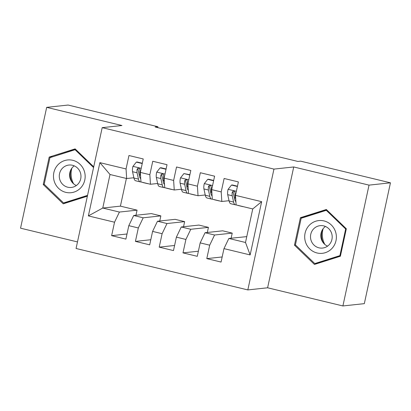 <?xml version="1.0" encoding="UTF-8"?>
<svg xmlns="http://www.w3.org/2000/svg" width="411" height="411" viewBox="0 0 411 411"><rect width="100%" height="100%" fill="white"/><g stroke="black" fill="none" stroke-linecap="round" stroke-linejoin="round"><path stroke-width="0.62" d="M323.128 228.711A20.262 19.497 -96.2 0 0 324.824 244.437M71.91 168.099A20.262 19.497 -96.2 0 0 73.605 183.825M342.902 305.954L369.027 185.13L293.731 166.964L267.607 287.787L342.902 305.954L364.326 303.647L390.45 182.818L300.641 161.153L297.898 161.446L155.158 127.009L157.906 126.711L68.098 105.046L46.674 107.353L20.55 228.182L77.484 241.92M267.607 287.787L247.828 289.919L76.066 248.48L102.19 127.651L273.952 169.096L247.828 289.919M126.398 178.456L120.413 206.137L102.76 208.038L88.365 215.903L114.535 222.217L111.633 235.657L125.905 239.099L128.807 225.66L138.327 227.956L135.419 241.396L149.696 244.838L152.599 231.398L162.114 233.695L159.211 247.134L173.483 250.582L176.391 237.142L185.906 239.438L182.998 252.873L197.275 256.32L200.178 242.88L209.697 245.177L206.79 258.617L221.061 262.059L223.969 248.619L228.85 238.462L245.501 242.48L252.75 208.942L236.099 204.925L235.482 195.359L261.653 201.673L250.14 254.933L223.969 248.619M88.365 215.903L99.883 162.643L126.054 168.957L126.665 178.523L133.868 177.747M235.482 195.359L238.39 181.919L224.118 178.477L221.21 191.911L211.696 189.62L214.599 176.18L200.327 172.733L197.419 186.173L187.904 183.876L190.812 170.442L176.535 166.994L173.632 180.434L164.117 178.138L167.02 164.698L152.748 161.256L149.84 174.696L140.326 172.399L143.234 158.959L128.956 155.517L126.054 168.957M232.225 233.114L214.573 235.015L205.058 232.718L222.705 230.818L232.225 233.114L231.121 238.216M209.697 245.177L214.573 235.015M200.178 242.88L205.058 232.718M261.653 201.673L252.75 208.942M208.434 227.375L190.786 229.276L181.266 226.98L198.919 225.079L208.434 227.375L207.329 232.477M185.906 239.438L190.786 229.276M176.391 237.142L181.266 226.98M221.21 191.911L221.827 201.482L229.025 200.707M221.827 201.482L212.307 199.186L211.696 189.62M184.642 221.632L166.994 223.538L157.48 221.241L175.127 219.34L184.642 221.632L183.542 226.738M162.114 233.695L166.994 223.538M152.599 231.398L157.48 221.241M197.419 186.173L198.035 195.739L205.238 194.963M198.035 195.739L188.521 193.447L187.904 183.876M160.855 215.893L143.203 217.799L133.688 215.503L151.335 213.597L160.855 215.893L159.751 220.995M138.327 227.956L143.203 217.799M128.807 225.66L133.688 215.503M173.632 180.434L174.243 190L181.446 189.224M174.243 190L164.729 187.704L164.117 178.138M120.413 206.137L137.063 210.155L119.416 212.055L102.76 208.038L110.014 174.505L126.665 178.523M114.535 222.217L119.416 212.055M149.84 174.696L150.457 184.262L157.66 183.486M150.457 184.262L140.942 181.965L140.326 172.399M369.027 185.13L390.45 182.818M102.19 127.651L121.969 125.519L46.674 107.353M293.731 166.964L273.952 169.096M157.706 127.626L157.906 126.711M228.85 238.462L246.77 236.623M135.959 215.256L137.063 210.155M99.883 162.643L110.014 174.505M245.501 242.48L250.14 254.933M93.723 166.82L75.121 148.874L49.192 157.074L43.253 184.549L63.237 203.825L87.373 196.191M300.41 217.686L294.471 245.162L314.456 264.437L340.385 256.238L346.324 228.763L326.339 209.487L300.41 217.686L303.241 217.614M111.633 235.657L127.009 233.998M135.419 241.396L150.796 239.736M159.211 247.134L174.588 245.48M182.998 252.873L198.374 251.219M206.79 258.617L222.166 256.957M75.588 149.327L52.022 157.002M65.344 202.767L65.652 203.06M44.352 184.431L43.253 184.549M52.074 156.761L49.192 157.074M316.562 263.374L316.871 263.672M326.807 209.939L303.292 217.373M295.571 245.043L294.471 245.162M142.242 163.537L136.329 162.109L132.887 166.465A6.71 1.731 103.6 0 0 132.553 171.716L133.929 178.025A19.379 4.994 103.6 0 0 135.676 180.778L140.197 181.868A19.379 4.994 103.6 0 0 140.932 181.842M139.324 175.482A16.086 4.146 103.6 0 0 140.089 174.254M147.148 183.465A19.379 4.994 103.6 0 0 147.57 183.645A19.379 4.994 103.6 0 0 148.027 183.676M142.304 163.239L137.223 162.011L136.329 162.109M140.593 176.545L139.925 173.499A6.71 1.731 -76.4 0 1 139.946 170.087L139.478 168.68L138.605 168.243L137.68 168.453L137.089 169.399A6.71 1.731 103.6 0 0 137.074 172.81L138.45 179.114A19.379 4.994 103.6 0 0 140.197 181.868M140.721 178.574A16.086 4.146 -76.4 0 1 139.519 176.381L138.142 170.077A3.422 0.884 -76.4 0 1 138.081 169.291L137.089 169.399M147.57 183.645L143.049 182.556A19.379 4.994 -76.4 0 1 142.627 182.376M166.034 169.275L160.12 167.847L156.673 172.204A6.71 1.731 103.6 0 0 156.339 177.46L157.716 183.763A19.379 4.994 103.6 0 0 159.468 186.517L163.984 187.606A19.379 4.994 103.6 0 0 164.724 187.586M163.11 181.225A16.086 4.146 103.6 0 0 163.881 179.992M170.94 189.204A19.379 4.994 103.6 0 0 171.361 189.389A19.379 4.994 103.6 0 0 171.819 189.414M166.095 168.978L161.014 167.75L160.12 167.847M164.379 182.284L163.717 179.237A6.71 1.731 -76.4 0 1 163.737 175.826L163.265 174.423L162.396 173.981L161.466 174.192L160.881 175.137A6.71 1.731 103.6 0 0 160.86 178.549L162.237 184.858A19.379 4.994 103.6 0 0 163.984 187.606M164.513 184.313A16.086 4.146 -76.4 0 1 163.306 182.124L161.929 175.816A3.422 0.884 -76.4 0 1 161.867 175.029L160.881 175.137M171.361 189.389L166.84 188.295A19.379 4.994 -76.4 0 1 166.419 188.115M189.82 175.014L183.912 173.586L180.465 177.948A6.71 1.731 103.6 0 0 180.131 183.198L181.508 189.507A19.379 4.994 103.6 0 0 183.255 192.256L187.776 193.35A19.379 4.994 103.6 0 0 188.51 193.324M186.902 186.964A16.086 4.146 103.6 0 0 187.673 185.731M194.732 194.942A19.379 4.994 103.6 0 0 195.148 195.127A19.379 4.994 103.6 0 0 195.61 195.158M189.887 174.716L183.912 173.586M188.171 188.022L187.508 184.976A6.71 1.731 -76.4 0 1 187.524 181.564L187.056 180.162L186.183 179.72L185.258 179.931L184.667 180.876A6.71 1.731 103.6 0 0 184.652 184.287L186.029 190.596A19.379 4.994 103.6 0 0 187.776 193.35M188.3 190.057A16.086 4.146 -76.4 0 1 187.097 187.863L185.721 181.554A3.422 0.884 -76.4 0 1 185.659 180.768L184.667 180.876M195.148 195.127L190.632 194.038A19.379 4.994 -76.4 0 1 190.211 193.853M72.372 182.597A15.829 15.233 83.8 0 1 70.908 179.196A15.829 15.233 83.8 0 1 70.964 169.563M84.44 171.551A16.466 15.839 -96.2 0 0 64.584 160.588A16.466 15.839 -96.2 0 0 54.19 181.117A16.466 15.839 -96.2 0 0 74.047 192.081A16.466 15.839 -96.2 0 0 84.44 171.551M80.484 172.974A11.272 10.845 -96.2 0 0 68.92 165.042A11.272 10.845 -96.2 0 0 59.775 179.52A11.272 10.845 -96.2 0 0 71.334 187.452A11.272 10.845 -96.2 0 0 80.484 172.974M76.343 185.531A11.272 10.845 83.8 0 1 70.086 178.41A11.272 10.845 83.8 0 1 74.221 165.849M87.42 195.985L66.305 202.659L63.561 202.957L44.193 184.277L49.952 157.654L75.069 149.712L93.564 167.549M75.896 149.625L75.069 149.712M87.548 195.369L63.561 202.957M323.591 243.209A15.829 15.233 83.8 0 1 322.132 239.803A15.829 15.233 83.8 0 1 322.188 230.175M335.659 232.164A16.466 15.839 -96.2 0 0 315.802 221.2A16.466 15.839 -96.2 0 0 305.409 241.73A16.466 15.839 -96.2 0 0 325.265 252.693A16.466 15.839 -96.2 0 0 335.659 232.164M331.703 233.582A11.272 10.845 -96.2 0 0 320.138 225.654A11.272 10.845 -96.2 0 0 310.993 240.132A11.272 10.845 -96.2 0 0 322.558 248.064A11.272 10.845 -96.2 0 0 331.703 233.582M327.567 246.143A11.272 10.845 83.8 0 1 321.304 239.022A11.272 10.845 83.8 0 1 325.44 226.461M340.431 256.027L317.523 263.271L314.78 263.569L295.411 244.889L301.171 218.267L326.293 210.324L345.656 228.999L339.902 255.621L314.78 263.569M327.115 210.237L326.293 210.324M346.288 228.932L345.656 228.999M340.534 255.555L339.902 255.621M213.612 180.753L207.699 179.33L204.257 183.686A6.71 1.731 103.6 0 0 203.923 188.937L205.3 195.246A19.379 4.994 103.6 0 0 207.046 197.999L211.567 199.088A19.379 4.994 103.6 0 0 212.302 199.063M210.689 192.702A16.086 4.146 103.6 0 0 211.46 191.469M218.518 200.681A19.379 4.994 103.6 0 0 218.94 200.866A19.379 4.994 103.6 0 0 219.397 200.897M213.674 180.46L208.593 179.232L207.699 179.33M211.963 193.761L211.295 190.714A6.71 1.731 -76.4 0 1 211.316 187.303L210.843 185.9L209.975 185.459L209.045 185.669L208.459 186.615A6.71 1.731 103.6 0 0 208.444 190.026L209.816 196.335A19.379 4.994 103.6 0 0 211.567 199.088M212.091 195.795A16.086 4.146 -76.4 0 1 210.889 193.602L209.512 187.293A3.422 0.884 -76.4 0 1 209.446 186.507L208.459 186.615M218.94 200.866L214.419 199.777A19.379 4.994 -76.4 0 1 213.997 199.592M237.399 186.491L231.491 185.068L228.043 189.425A6.71 1.731 103.6 0 0 227.709 194.675L229.086 200.984A19.379 4.994 103.6 0 0 230.833 203.738L235.354 204.827A19.379 4.994 103.6 0 0 236.089 204.801M234.481 198.441A16.086 4.146 103.6 0 0 235.251 197.208M242.31 206.425A19.379 4.994 103.6 0 0 242.731 206.605A19.379 4.994 103.6 0 0 243.189 206.635M237.466 186.198L232.385 184.971L231.491 185.068M235.75 199.499L235.087 196.458A6.71 1.731 -76.4 0 1 235.102 193.047L234.635 191.639L233.767 191.202L232.837 191.413L232.251 192.353A6.71 1.731 103.6 0 0 232.23 195.764L233.607 202.073A19.379 4.994 103.6 0 0 235.354 204.827M235.883 201.534A16.086 4.146 -76.4 0 1 234.676 199.34L233.299 193.036A3.422 0.884 -76.4 0 1 233.237 192.25L232.251 192.353M242.731 206.605L238.21 205.515A19.379 4.994 -76.4 0 1 237.789 205.33M141.204 168.34L132.969 166.357M138.45 179.114L133.929 178.025M137.074 172.81L132.553 171.716M140.403 173.612L139.925 173.499M164.991 174.084L156.761 172.096M162.237 184.858L157.716 183.763M160.86 178.549L156.339 177.46M164.195 179.35L163.717 179.237M188.783 179.823L180.552 177.835M186.029 190.596L181.508 189.507M184.652 184.287L180.131 183.198M187.981 185.094L187.508 184.976M212.574 185.561L204.339 183.578M209.816 196.335L205.3 195.246M208.444 190.026L203.923 188.937M211.773 190.832L211.295 190.714M236.361 191.3L228.131 189.317M233.607 202.073L229.086 200.984M232.23 195.764L227.709 194.675M235.565 196.571L235.087 196.458"/></g></svg>
